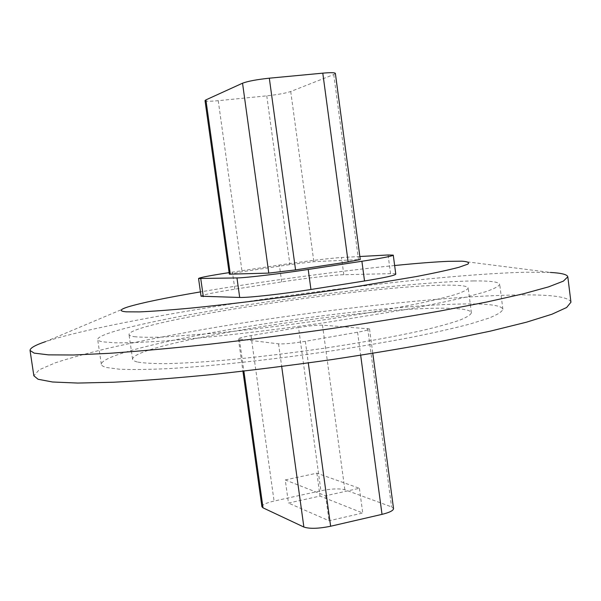 <?xml version="1.0" encoding="UTF-8"?>
<svg xmlns="http://www.w3.org/2000/svg" width="601" height="601" viewBox="0 0 601 601"><rect width="100%" height="100%" fill="white"/><g stroke="black" fill="none" stroke-linecap="round" stroke-linejoin="round"><path stroke-width="0.45" stroke-dasharray="3 2.25" d="M137.945 362.11C144.458 363.184 154.337 363.688 167.581 363.628C182.681 363.207 200.501 362.178 221.048 360.525C254.148 357.535 289.314 353.328 326.546 347.904C363.274 342.285 394.925 336.545 421.496 330.67C437.385 326.929 450.014 323.466 459.374 320.295C466.744 317.351 470.756 314.841 471.387 312.775C470.718 310.244 463.882 308.779 450.87 308.381C375.189 305.15 132.415 342.728 132.588 359.188C132.753 360.382 134.534 361.359 137.945 362.11M134.248 336.673C140.717 337.334 150.55 337.454 163.757 337.026L217.164 333.037C250.271 329.716 285.467 325.381 322.76 320.017C359.548 314.511 391.281 309.057 417.95 303.648C433.907 300.222 446.596 297.127 456.016 294.347C463.454 291.801 467.518 289.697 468.209 288.044C467.608 286.061 460.824 285.099 447.865 285.152C372.47 284.776 129.335 321.475 129.005 334.509C129.125 335.456 130.875 336.177 134.248 336.673M473.528 280.937C426.65 281.553 334.509 291.575 252.255 304.159C170.338 316.704 98.158 332.098 97.67 339.452C97.805 340.459 99.511 341.255 102.779 341.849L115.512 342.825C127.825 342.901 144.022 342.285 164.103 340.985C207.127 337.815 266.513 331.098 325.179 322.624L406.456 309.425C429.97 305.023 449.939 300.891 466.361 297.029L485.3 291.853C494.105 288.826 498.913 286.331 499.709 284.378C498.875 281.907 490.146 280.757 473.528 280.937M476.48 303.986C429.46 303.054 337.319 312.37 255.2 325.299C173.411 338.175 101.516 355.018 101.321 364.289C101.494 365.573 103.237 366.64 106.542 367.504L119.366 369.209C131.732 369.75 147.966 369.562 168.077 368.646C211.146 366.197 270.503 359.864 329.07 351.292C357.993 346.875 385.023 342.292 410.167 337.559C433.606 332.849 453.5 328.356 469.847 324.067L488.666 318.207C497.403 314.706 502.143 311.731 502.879 309.282C501.955 306.127 493.158 304.361 476.48 303.986M570.95 302.205C569.26 297.518 555.422 295.076 529.436 294.888C462.086 294.565 342.908 307.051 237.095 323.804C191.208 331.196 149.837 338.972 112.98 347.13C90.067 352.517 70.865 357.738 55.375 362.794L39.148 369.818L33.851 375.783M461.996 261.187L550.456 272.456L526.589 272.223C409.416 274.792 127.051 314.871 45.593 341.616L127.765 306.976M395.781 274.154C395.683 273.74 393.94 273.568 390.545 273.643L343.817 274.725C333.886 274.912 304.962 278.278 281.696 281.914L234.848 289.179C213.678 292.522 202.409 294.873 201.057 296.225M359.849 256.514L341.503 257.513C331.602 258.024 302.686 261.555 279.375 265.071L229.124 272.621M229.342 274.184L242.098 271.78L289.9 264.59L313.857 261.683L360.254 259.542M205.024 100.615C205.662 101.419 210.072 101.441 218.238 100.683L266.769 95.852C277.647 94.657 285.633 93.215 290.726 91.51L333.743 74.539L335.373 73.412M394.639 265.522C336.988 271.299 259.099 281.877 200.449 291.891M298.532 327.53C309.214 325.817 317.2 325.028 322.482 325.156L369.525 328.905C369.262 329.731 365.28 330.843 357.572 332.225L305.331 341.323C293.093 343.314 284.168 344.155 278.556 343.847L238.409 338.911C238.815 338.1 243.007 336.988 251 335.591L298.532 327.53L320.911 490.762C331.459 488.688 339.437 488.35 344.854 489.747L391.574 506.906L393.535 508.559M285.257 479.944L316.885 473.167L359.406 488.282L325.622 495.772L285.257 479.944L288.465 503.06L320.025 496.073L362.749 513.029L329.04 520.759L288.465 503.06M359.406 488.282L362.749 513.029M316.885 473.167L320.025 496.073M325.622 495.772L329.04 520.759M261.916 506.718C262.156 504.78 266.213 502.894 274.071 501.061L320.911 490.762M343.817 274.725L341.503 257.513M281.696 281.914L279.375 265.071M390.545 273.643L388.073 254.974M234.848 289.179L232.459 272.11M290.726 91.51L313.857 261.683M333.743 74.539L358.474 259.467M218.238 100.683L242.098 271.78M266.769 95.852L289.9 264.59M322.482 325.156L344.854 489.747M367.692 328.386L391.574 506.906M357.572 332.225L360.668 355.236M305.331 341.323L308.283 362.936M278.556 343.847L281.689 366.482M239.416 339.287L243.871 371.095M251 335.591L274.071 501.061M471.387 312.775L468.209 288.044M101.321 364.289L97.67 339.452M502.879 309.282L499.709 284.378M132.588 359.188L129.005 334.509M369.525 328.905L372.785 353.313M238.409 338.911L242.932 371.208"/><path stroke-width="0.9" d="M45.593 341.616C35.151 345.139 29.967 348.099 30.05 350.481L33.851 375.783L38.073 379.261L52.55 381.996L77.777 383.062L113.657 382.228C142.572 380.703 175.597 378.127 212.709 374.506C251.451 370.314 291.162 365.34 331.835 359.593C371.974 353.538 409.476 347.25 444.349 340.714L490.266 331.151L526.468 322.189L551.973 314.218L566.63 307.509L570.95 302.205L567.81 276.821C567.246 274.499 561.462 273.042 550.456 272.456M30.05 350.481L34.152 353.118L48.493 354.868L73.615 354.996L109.42 353.313C138.305 351.269 171.315 348.287 208.442 344.35C247.206 339.918 286.962 334.84 327.703 329.123C367.91 323.18 405.502 317.118 440.473 310.942L486.547 302.055L522.908 293.912L548.563 286.872L563.362 281.14L567.81 276.821M200.449 291.891C165.343 297.871 141.115 302.904 127.765 306.976C119.576 309.59 119.103 311.205 126.345 311.836L139.627 311.896C152.511 311.333 169.317 310.093 190.036 308.185C234.232 303.828 293.371 296.308 346.972 288.18L416.643 276.498C434.876 272.967 448.977 269.902 458.924 267.287L467.811 264.155C469.749 262.592 467.811 261.6 461.996 261.187L448.323 261.33C434.651 261.908 416.756 263.306 394.639 265.522M229.124 272.621C209.862 275.596 199.667 277.557 198.548 278.503L236.967 277.94C245.576 277.865 280.427 273.74 308.215 269.466L361.892 261.27C382.108 258.13 392.573 256.086 393.272 255.14L388.073 254.974L359.849 256.514M198.548 278.503L201.057 296.225L239.694 297.457C248.348 297.803 283.206 293.934 310.942 289.487L364.529 280.975C384.708 277.7 395.127 275.423 395.781 274.154L393.272 255.14M205.895 99.894L242.541 83.201C247.905 81.195 256.83 79.527 269.316 78.19L322.79 73.149C330.685 72.451 334.877 72.541 335.373 73.412L360.254 259.542L348.129 261.908L295.557 269.909L268.782 273.102L229.342 274.184L205.024 100.615L205.895 99.894L230.311 274.266M372.785 353.313L393.535 508.559C393.437 510.565 389.598 512.495 382.026 514.358L330.633 526.236C318.575 528.685 309.65 528.955 303.873 527.047L263.02 507.845L261.916 506.718L242.932 371.208M364.529 280.975L361.892 261.27M310.942 289.487L308.215 269.466M239.694 297.457L236.967 277.94M203.303 296.639L200.764 278.714M322.79 73.149L348.129 261.908M269.316 78.19L295.557 269.909M242.541 83.201L268.782 273.102M360.668 355.236L382.026 514.358M308.283 362.936L330.633 526.236M281.689 366.482L303.873 527.047M243.871 371.095L263.02 507.845"/></g></svg>
